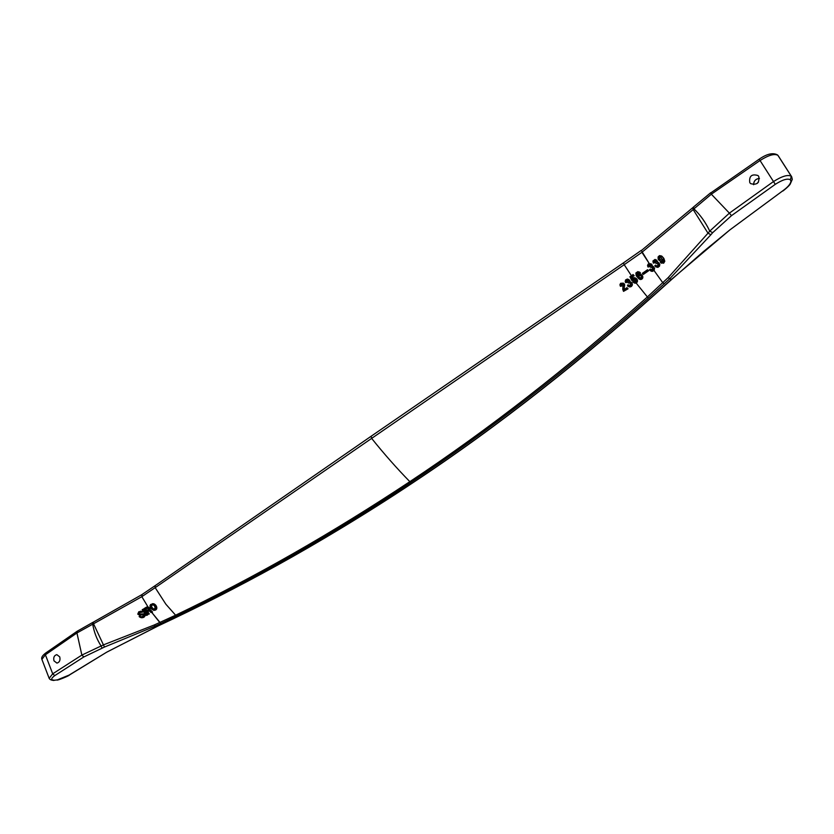 <?xml version="1.0" encoding="UTF-8"?>
<svg xmlns="http://www.w3.org/2000/svg" width="834" height="834" viewBox="0 0 834 834"><rect width="100%" height="100%" fill="white"/><g stroke="black" fill="none" stroke-linecap="round" stroke-linejoin="round"><path stroke-width="1.25" d="M753.655 184.7C753.748 180.988 755.677 178.903 759.44 178.455M753.602 184.7C753.707 180.968 755.646 178.862 759.44 178.403M729.385 213.129L711.339 194.197L693.919 208.865L693.596 206.936L692.846 207.624L693.179 209.574L693.919 208.865C700.289 214.87 705.564 222.292 709.744 231.122L729.385 213.129L731.47 215.662L775.276 184.345C782.49 179.717 787.525 178.195 790.361 179.779L791.289 176.276C787.901 174.379 781.906 176.183 773.285 181.697L729.385 213.129M758.763 176.454L757.981 175.526C751.695 173.712 748.963 176.089 749.776 182.636L750.631 183.626C756.897 185.357 759.607 182.969 758.763 176.454M631.401 275.71L624.207 264.701L371.641 438.392L371.161 436.224L623.478 262.856L624.207 264.701L641.909 252.316L693.179 209.574L707.993 233.197L709.744 231.122L712.674 232.676L731.47 215.662M671.693 279.182L729.833 229.934L782.605 190.944C787.734 187.254 790.517 184.043 790.945 181.301L790.371 179.779M778.237 155.75L791.664 176.725L777.913 155.364C774.484 153.383 768.489 155.124 759.92 160.608L711.339 194.197L710.693 192.748L693.596 206.936M635.81 282.611L634.507 282.882L632.725 281.975L635.591 281.496L635.362 279.015L633.59 278.619L631.984 280.745L629.92 276.742L633.089 274.542L633.652 275.376L631.098 277.149L632.13 279.15L634.017 277.576L636.196 278.566L636.947 280.808L635.81 282.611L648.362 298.165L669.838 278.639L671.318 279.526C583.664 358.954 497.471 426.674 412.736 482.698L413.184 482.396M648.362 298.165C568.058 369.316 488.901 430.719 410.881 482.375L409.838 481.656C487.807 429.99 566.87 368.534 647.017 297.29L668.138 277.659L707.993 233.197L710.912 234.708L712.674 232.676M142.093 594.652L141.832 596.675L155.176 587.657L165.883 604.223L176.433 616.138C254.641 578.681 332.797 534.094 410.881 482.375M176.433 616.138L155.301 626.084L104.479 647.048L103.437 644.88L154.238 624.989L155.301 626.084L157.647 626.094C242.788 586.615 327.814 538.816 412.736 482.698M635.362 282.799L636.717 282.643L637.478 281.1L637.186 279.536L635.299 277.941M633.652 275.376L634.184 275.668L632.276 276.992L632.933 277.962M634.184 275.668L633.089 274.542M650.28 270.664L649.425 269.757L650.343 269.101L652.271 269.736L652.855 267.777L651.865 266.984L650.645 267.37L650.124 266.609L650.77 265.389L649.884 264.409L648.623 265.076L648.852 266.411L648.008 267.016L649.363 266.724L649.696 264.858L650.781 265.785M650.645 267.37L651.813 267.297L652.949 268.955M651.198 269.83L650.343 269.101M648.008 267.016L647.538 265.493L648.237 263.992L650.927 263.773L651.719 265.952L653.533 266.765L654.148 268.485L653.303 270.393L650.801 270.925L652.636 271.3L654.002 270.466L662.821 282.768L664.406 283.779M648.081 270.466L642.878 274.094L643.4 274.396L648.602 270.769L647.559 269.705L648.602 270.769M638.969 278.91L640.731 279.494L642.076 278.942L642.785 277.826L642.566 275.846L640.679 274.24L642.044 275.543L642.149 277.858L640.71 279.098L638.969 278.91L636.175 275.72L635.904 272.968L637.864 271.634L639.939 272.655L637.009 273.072L637.457 276.075L638.5 274.25L640.679 274.24M637.541 275.512L637.53 273.375L638.948 272.989M639.157 273.198L640.46 272.958L639.073 271.905M635.894 283.091L633.631 282.611M633.433 281.36L634.184 281.809M633.204 278.89L635.445 281.59M633.736 279.182L633.287 280.505L631.984 280.745M630.181 282.955L628.315 282.987L630.316 283.08L630.285 285.145L629.055 285.509L628.033 284.707L627.418 285.77L629.201 286.677L630.567 286.354L631.859 284.144L631.234 282.434L629.399 281.6L628.94 279.786L627.397 279.025L625.542 279.963L625.219 281.798L625.667 282.611L626.501 282.017L626.271 280.683L627.533 280.047L628.429 281.027L627.793 282.226L628.315 282.987M628.044 280.339L626.803 280.985L627.032 282.309L625.667 282.611M628.586 279.432L629.951 281.652M630.671 281.955L632.057 283.153L632.308 285.134L631.098 286.635L629.055 286.813M628.033 284.707L628.951 285.468M622.779 284.05L621.549 284.686L621.789 286.01L620.413 286.312L621.789 286.01M621.247 285.728L621.559 283.883L623.071 284.436L622.758 289.335L623.519 291.358L627.533 288.512L626.928 287.657L623.968 289.752L624.124 284.321L623.311 283.143L624.218 283.8L624.322 289.502M626.928 287.657L628.065 288.793L623.519 291.358M641.909 252.316L649.206 263.461L641.252 250.398L623.478 262.856M650.927 263.773L652.021 264.774L652.271 265.994L651.761 265.671M652.98 266.286L654.596 268.194L654.002 270.466L662.821 282.768M661.112 262.918L663.145 262.898L664.239 261.376L664.052 259.437L661.977 256.267L663.843 258.373L664.792 261.261L663.645 263.21L660.736 262.7L661.623 263.231M662.988 259.437L661.185 261.115L659.121 260.333L660.007 260.875M657.797 263.408L655.91 263.44L657.87 263.481L657.838 265.577L656.629 265.973L655.628 265.181L654.732 265.858L656.765 267.161L659.037 265.827L658.766 262.793L656.973 261.991L656.525 260.177L655.013 259.437L652.918 261.021L653.314 263.117L654.137 262.491L654.148 260.844L655.701 260.802L654.419 261.469L654.648 262.804L653.314 263.117M655.712 260.802L655.91 263.44M656.17 259.812L657.473 261.292L657.515 262.043L657.004 261.709M658.214 262.324L659.819 264.232L659.538 266.14L657.901 267.38L655.587 266.765M655.628 265.181L656.462 265.91M668.138 277.659L669.838 278.639L710.912 234.708M141.832 596.675L148.098 607.089L141.832 596.675L93.533 623.79L93.304 622.154L141.738 594.715L155.134 585.666L155.176 587.657L371.641 438.392C384.099 453.925 396.828 468.354 409.838 481.656C331.786 533.374 253.63 577.931 175.38 615.304L154.238 624.989M158.085 625.886L106.627 652.23L69.076 675.092L57.4 679.866L54.637 680.221C50.738 680.096 50.78 678.553 54.773 675.603L83.859 656.942L104.479 647.048M49.154 678.313L52.709 673.82L81.857 655.097L76.936 632.964L92.73 624.197L92.501 622.571L93.304 622.154M54.637 680.221L57.4 679.866M102.05 648.018L100.987 645.818C96.734 639.105 93.981 631.901 92.73 624.197L93.533 623.79L103.437 644.88L81.857 655.097L83.859 656.942M147.837 614.377L149.338 613.96L147.733 611.676L149.286 610.801L146.93 611.666L148.535 613.949L147.837 614.377L143.928 608.664L146.669 607.058L148.952 607.454L149.984 609.883L152.549 611.979L151.798 612.448L160.899 623.551M152.507 603.67L154.832 604.327L156.729 607.037L156.292 609.456L153.55 610.279L155.802 609.018L155.645 606.266L152.987 603.753L150.547 604.556L149.964 605.87L150.547 608.267L153.55 610.279M53.991 660.851C53.24 657.473 54.189 655.409 56.827 654.648L59.746 656.89C60.496 660.257 59.558 662.332 56.92 663.103L53.991 660.851M147.191 607.037L148.838 608.33L149.005 609.862L151.746 611.968L150.933 612.469L151.798 612.448L159.784 622.529M141.603 616.92L139.799 616.117L141.05 616.983L142.176 616.722L143.448 615.482L143.094 614.575L139.539 615.169L137.766 614.137L138.778 611.77L141.196 611.322L142.082 611.979L139.309 612.448L138.59 614.147L143.26 613.876L144.073 616.117L141.29 617.744L139.539 616.962L139.132 616.503L139.799 616.117M141.29 617.744L143.542 617.41L144.876 616.128L144.657 614.345L142.968 613.855M139.768 614.491L139.466 613.136L140.998 612.083M141.426 612.375L142.885 612L140.571 611.197M139.539 615.169L143.125 614.606M146.096 615.429L147.608 615.012L143.719 609.3L142.916 609.289L146.805 615.002L146.096 615.429L142.207 609.717L142.916 609.289M153.049 604.629L151.871 605.359L151.559 606.808L153.717 609.373M151.507 608.267L150.725 605.984L152.58 604.546L154.405 605.724L155.249 608.007L153.393 609.446L151.913 608.726L151.507 608.267L152.309 608.278M151.913 608.726L152.716 608.747M152.341 609.081L153.143 609.091M152.778 609.32L153.571 609.331M152.132 604.64L152.935 604.66M151.736 604.806L152.539 604.817M151.381 605.036L152.184 605.057M151.069 605.348L151.871 605.359M150.808 605.724L151.611 605.745M150.725 605.984L151.527 605.995M150.693 606.318L151.496 606.328M150.756 606.787L151.559 606.808M150.933 607.298L151.725 607.308M151.215 607.84L152.017 607.85M153.894 610.269L154.697 610.279M154.415 610.144L155.218 610.154M154.832 609.977L155.624 609.988M155.187 609.737L155.989 609.758M155.489 609.435L156.292 609.456M155.802 609.018L156.594 609.039M155.927 608.716L156.729 608.737M156.021 608.132L156.823 608.142M156 607.611L156.802 607.632M155.927 607.027L156.729 607.037M155.645 606.266L156.448 606.276M155.353 605.724L156.146 605.745M155.051 605.296L155.854 605.307M154.644 604.827L155.447 604.848M154.029 604.306L154.832 604.327M153.456 603.962L154.259 603.983M152.987 603.753L153.79 603.774M146.993 610.603L145.898 608.966L147.566 608.007M151.746 611.968L152.549 611.979M146.43 610.947L148.296 609.487L147.566 608.017L145.095 608.945L146.43 610.947M150.933 612.469L149.296 610.811M146.836 607.965L147.462 607.976M146.409 608.132L147.211 608.142M145.095 608.945L145.898 608.966M151.152 611.51L151.944 611.52M150.725 611.051L151.527 611.061M150.422 610.624L151.225 610.634M150.016 610.154L150.808 610.175M149.463 609.883L150.266 609.904M149.005 609.862L149.807 609.883M149.171 609.456L149.964 609.466M149.119 608.872L149.922 608.883M148.838 608.33L149.64 608.351M148.556 607.903L149.349 607.923M148.16 607.444L148.952 607.454M147.618 607.173L148.421 607.183M148.535 613.949L149.338 613.96M146.93 611.666L147.733 611.676M148.129 610.926L148.932 610.936M148.556 610.759L149.182 610.769M140.581 616.858L141.384 616.858M140.206 616.576L141.009 616.587M141.728 617.692L142.531 617.702M142.364 617.525L143.167 617.535M142.739 617.4L143.542 617.41M143.344 617.056L144.146 617.066M143.771 616.597L144.574 616.607M144.073 616.117L144.876 616.128M144.199 615.638L145.012 615.648M144.199 615.231L145.001 615.242M144.084 614.804L144.887 614.814M143.844 614.335L144.657 614.345M143.542 614.012L144.345 614.022M143.26 613.876L144.063 613.887M139.007 614.502L139.674 614.512M138.684 614.293L139.487 614.304M138.59 614.147L139.403 614.158M138.475 613.824L139.278 613.834M138.548 613.386L139.361 613.397M138.653 613.126L139.466 613.136M138.955 612.75L139.768 612.761M139.309 612.448L140.112 612.458M139.632 612.25L140.435 612.26M140.07 612.093L140.873 612.104M142.082 611.979L142.885 612M141.624 611.562L142.426 611.572M141.196 611.322L141.999 611.332M140.393 615.075L141.196 615.085M142.447 614.564L143.083 614.575M146.805 615.002L147.608 615.012M661.206 256.955L659.465 257.727L659.903 259.666M661.466 255.955L659.454 255.631L658.078 256.955L658.182 259.28L659.121 260.333M659.496 260.562L660.455 261.032M659.955 260.719L660.851 261.115M660.34 260.802L661.185 261.115M660.684 260.792L661.675 260.99M661.164 260.677L662.102 260.792M661.591 260.469L662.467 260.5M661.956 260.187L662.78 260.125M662.269 259.812L662.978 259.582M662.467 259.27L663.249 261.24L661.675 262.084M660.997 261.584L660.257 262.157L660.736 262.7M659.319 259.291L659.214 256.955L660.841 256.695L661.643 258.884L659.83 259.603M653.908 262.157L654.429 262.47M653.793 261.49L654.315 261.803M654.148 260.844L654.669 261.157M655.138 260.469L655.66 260.781M652.532 267.349L651.813 267.297M650.447 264.743L649.54 264.409M650.801 270.925L651.323 271.227M651.479 271.071L652 271.373M652.115 270.998L652.636 271.3M653.783 269.778L654.304 270.08M648.623 266.077L649.144 266.39M648.529 265.775L649.05 266.077M648.508 265.41L649.029 265.723M648.623 265.076L649.144 265.389M648.873 264.774L649.394 265.087M649.175 264.555L649.696 264.858M642.878 274.094L642.357 273.333L647.559 269.705M639.501 278.097L638.938 276.096L640.668 275.366M638.781 277.659L640.96 277.795L641.336 276.534L640.408 275.178L638.417 275.793L639.303 277.951M640.074 275.032L640.595 275.335M639.584 274.991L640.105 275.293M639.084 275.095L639.605 275.397M638.688 275.366L639.209 275.658M638.417 275.793L638.938 276.096M638.281 276.262L638.802 276.565M638.291 276.627L638.823 276.919M638.427 277.149L638.959 277.451M639.438 279.088L639.959 279.39M639.855 279.182L640.376 279.484M640.199 279.192L640.731 279.494M640.71 279.098L641.231 279.39M641.158 278.91L641.68 279.213M641.554 278.65L642.076 278.942M641.878 278.295L642.399 278.587M642.149 277.858L642.67 278.149M642.263 277.524L642.785 277.826M642.326 277.107L642.847 277.409M642.316 276.607L642.837 276.909M642.243 276.158L642.764 276.461M642.044 275.543L642.566 275.846M641.575 274.876L642.097 275.168M641.065 274.469L641.586 274.772M636.811 274.803L637.332 275.095M636.676 274.271L637.207 274.574M636.665 273.917L637.186 274.219M636.811 273.448L637.332 273.75M637.009 273.072L637.53 273.375M637.551 272.697L638.083 272.999M637.979 272.645L638.51 272.947M639.939 272.655L640.46 272.958M639.824 272.489L640.345 272.791M639.459 272.124L639.98 272.426M632.276 276.992L631.63 277.441L632.297 278.733M633.767 279.171L635.154 278.879M636.196 282.34L636.717 282.643M636.519 281.986L637.04 282.288M636.79 281.548L637.312 281.85M636.895 281.225L637.426 281.517M636.947 280.808L637.478 281.1M636.947 280.307L637.468 280.599M636.863 279.859L637.385 280.151M636.665 279.244L637.186 279.536M636.196 278.566L636.717 278.858M635.685 278.17L636.217 278.462M631.098 277.149L631.63 277.441M632.745 280.203L633.287 280.505M632.725 279.849L633.267 280.151M632.86 279.38L633.392 279.682M633.59 278.619L634.121 278.921M634.101 278.525L634.622 278.817M634.58 278.556L635.112 278.858M634.101 282.789L634.643 283.091M634.507 282.882L635.049 283.185M634.862 282.893L635.393 283.195M628.273 285.04L628.805 285.332M627.992 286.26L628.523 286.552M629.201 286.677L629.733 286.969M629.837 286.615L630.368 286.896M630.567 286.354L631.098 286.635M631.025 286.031L631.557 286.312M631.505 285.426L632.036 285.718M631.786 284.842L632.308 285.134M631.859 284.144L632.391 284.436M631.797 283.56L632.318 283.852M631.526 282.862L632.057 283.153M631.234 282.434L631.765 282.726M629.43 281.319L629.962 281.611M629.389 280.599L629.92 280.891M629.17 280.13L629.701 280.422M628.94 279.786L629.472 280.088M626.501 282.017L627.032 282.309M626.271 281.683L626.803 281.975M626.178 281.371L626.709 281.663M626.157 281.016L626.688 281.308M626.271 280.683L626.803 280.985M626.522 280.391L627.053 280.683M626.824 280.172L627.356 280.464M627.189 280.036L627.721 280.339M628.617 282.768L629.149 283.06M629.065 282.59L629.587 282.882M629.545 282.622L630.077 282.914M627.533 288.512L628.065 288.793M623.759 289.137L624.291 289.419M623.717 288.272L624.249 288.564M623.769 287.219L624.301 287.511M623.947 286.333L624.478 286.625M624.145 285.311L624.676 285.603M624.176 285.04L624.708 285.332M624.124 284.321L624.666 284.613M623.915 283.841L624.447 284.133M623.686 283.508L624.218 283.8M623.311 283.143L620.6 283.31L619.923 284.79L620.413 286.312M621.017 285.384L621.549 285.676M620.913 285.082L621.455 285.374M620.892 284.728L621.434 285.009M621.007 284.394L621.549 284.686M621.257 284.102L621.789 284.384M621.559 283.883L622.091 284.175M621.924 283.748L622.456 284.04M757.23 183.417L758.471 182.073M777.611 154.999C773.097 152.413 766.957 153.81 759.19 159.179L775.276 184.345M641.534 250.408L692.825 207.645M710.891 192.831L759.19 159.179M777.966 155.416L791.351 176.339M791.664 176.725L792.29 179.362L790.945 181.301M729.833 229.934L703.031 251.941L671.62 279.484C584.092 358.797 497.898 426.528 413.018 482.657C368.117 512.639 317.431 543.049 277.482 565.118C237.659 587.094 197.794 607.413 157.887 626.063L107.2 651.907M782.605 190.944L730.094 229.736M792.29 179.362L790.121 184.293C788.703 186.462 782.584 191.434 782.772 191.028L782.751 190.84M41.898 659.381L45.39 654.773L52.709 673.82L54.773 675.603M77.572 631.15L76.936 632.964L45.39 654.773L45.62 653.085L77.124 631.275L92.501 622.571M56.66 680.002L57.077 680.054C57.202 680.69 69.795 675.571 69.472 674.977L106.627 652.23M141.269 614.856L142.072 614.866M371.161 436.224L155.134 585.666M45.62 653.085C42.378 655.555 41.127 657.64 41.877 659.329L49.133 678.261C49.748 679.564 51.364 680.294 54.001 680.45"/></g></svg>
